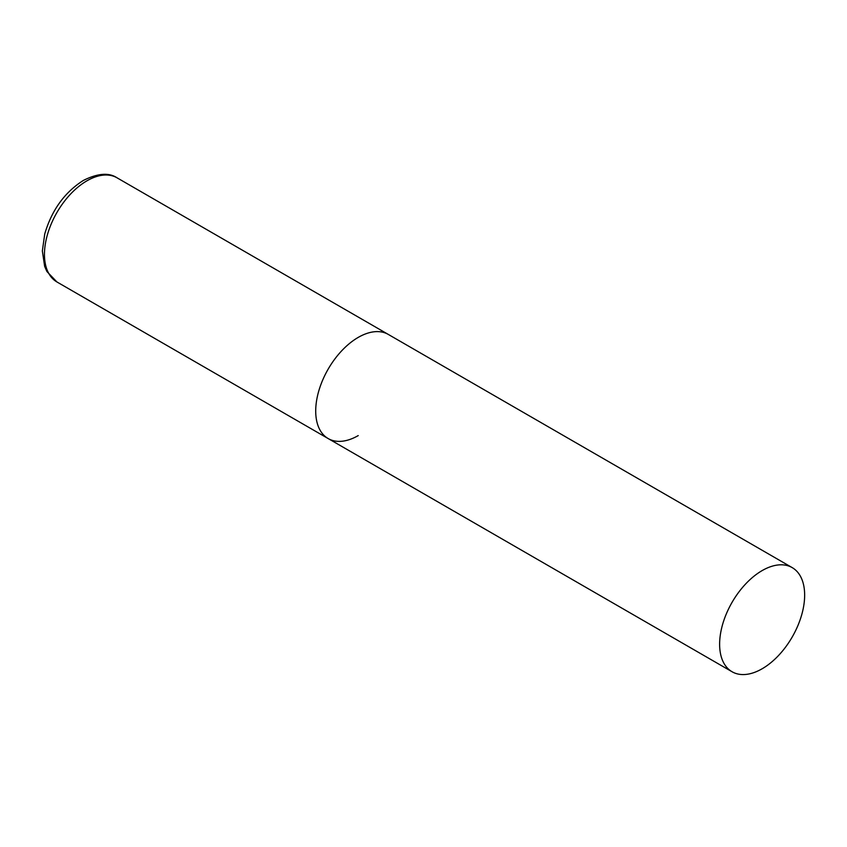 <?xml version="1.0" encoding="UTF-8"?>
<svg xmlns="http://www.w3.org/2000/svg" width="847" height="847" viewBox="0 0 847 847"><rect width="100%" height="100%" fill="white"/><g stroke="black" fill="none" stroke-linecap="round" stroke-linejoin="round"><path stroke-width="1.27" d="M358.228 435.591A60.126 34.716 -60 0 1 328.17 438.566A60.126 34.716 -60 0 1 318.948 390.382A60.126 34.716 -60 0 1 358.228 337.402A60.126 34.716 -60 0 1 388.297 334.417A60.126 34.716 120 0 0 341.955 350.531A60.126 34.716 120 0 0 315.709 411.039A60.126 34.716 120 0 0 328.17 438.566L56.918 281.956A60.126 34.716 -60 0 1 47.697 233.772A60.126 34.716 -60 0 1 86.976 180.792A60.126 34.716 -60 0 1 117.045 177.817C108.956 172.396 97.733 173.264 83.366 180.432C64.584 192.364 51.709 210.204 44.743 233.952L42.35 250.945L44.647 266.371L46.892 271.485L56.918 281.956M804.65 595.134A60.126 34.716 120 0 0 792.199 567.617A60.126 34.716 120 0 0 745.868 583.721A60.126 34.716 120 0 0 719.622 644.228A60.126 34.716 120 0 0 732.073 671.756A60.126 34.716 120 0 0 778.404 655.652A60.126 34.716 120 0 0 804.65 595.134M792.199 567.617L117.045 177.817M328.17 438.566L732.073 671.756"/></g></svg>
